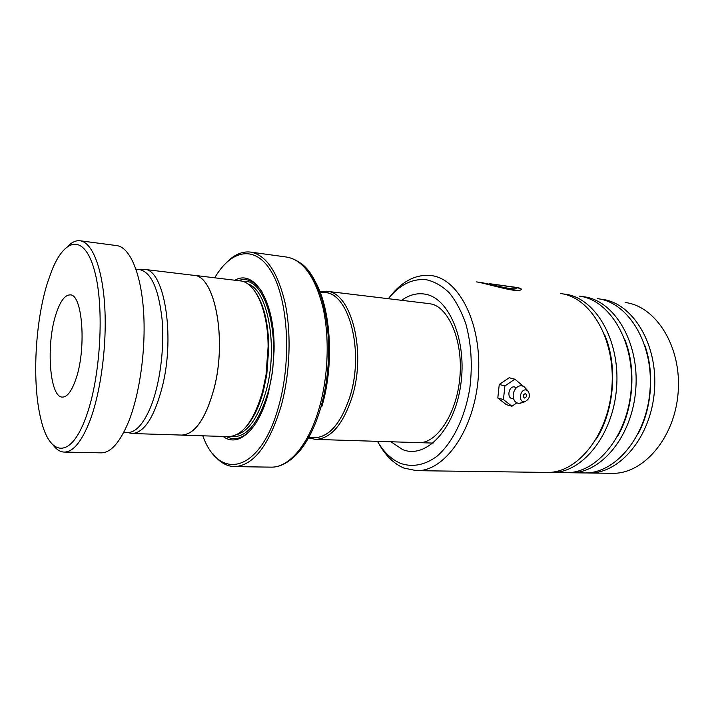 <?xml version="1.0" encoding="UTF-8"?>
<svg xmlns="http://www.w3.org/2000/svg" width="714" height="714" viewBox="0 0 714 714"><rect width="100%" height="100%" fill="white"/><g stroke="black" fill="none" stroke-linecap="round" stroke-linejoin="round"><path stroke-width="1.07" d="M127.993 432.604L132.152 433.523C144.398 432.72 154.527 416.815 162.542 385.837C175.394 334.081 163.818 268.473 144.201 269.365L140.247 269.678M181.445 435.067L181.695 435.076C194.86 434.326 205.614 418.904 213.977 388.818C227.364 338.614 214.495 274.703 193.405 275.301L144.567 269.41M320.059 292.026L324.799 292.597C348.825 292.713 364.354 350.886 350.092 396.127C341.149 423.313 329.181 437.209 314.178 437.816L313.901 437.807M312.687 437.762C328.253 438.298 340.73 424.419 350.11 396.145C364.684 349.994 348.209 290.982 323.674 292.454M319.899 291.624L326.316 291.223C350.86 291.357 366.755 350.726 352.163 396.895C343.023 424.607 330.796 438.78 315.481 439.396L308.43 437.861M246.607 426.196C253.577 418.226 259.173 406.516 263.386 391.058L266.786 374.698L268.803 347.093C268.366 324.013 264.296 306.297 256.594 293.936M228.337 436.611L228.596 436.62C242.582 435.915 253.898 420.93 262.565 391.674L266.036 374.948L268.107 346.718C268.071 309.974 255.13 281.727 240.011 280.861L193.815 275.283M223.116 436.441C237.994 448.017 258.682 430.274 268.303 393.325L272.587 371.351L274.06 351.226C275.399 302.218 254.621 268.544 234.897 280.245M262.118 291.999C254.996 281.289 247.008 277.505 238.173 280.638M202.803 435.808C219.234 482.004 261.163 472.82 279.094 404.793C291.696 359.106 287.992 299.996 271.731 272.32C255.541 244.304 231.274 249.4 214.718 277.808M226.954 262.047C234.469 254.568 242.242 251.239 250.275 252.051C265.911 254.666 277.505 271.561 285.056 302.736C291.535 333.063 290.107 373.199 281.271 405.606C269.16 445.286 253.586 465.626 234.567 466.617C226.311 466.376 218.966 461.913 212.531 453.22M180.285 435.031L181.686 435.138C194.868 434.389 205.632 418.957 214.004 388.853C227.4 338.597 214.521 274.64 193.414 275.238L192.316 275.167M313 277.933C330.528 303.753 335.053 362.168 321.925 406.302M226.409 436.549C234.674 440.975 243.126 438.432 251.774 428.935M47.508 282.673C34.977 322.3 31.907 383.177 40.859 419.002C49.248 456.228 70.454 460.173 85.867 417.404C100.603 378.206 104.717 307.377 94.525 270.749C84.529 233.639 64.903 237.36 51.765 270.651L47.508 282.673M68.071 246.018C71.998 242.126 75.925 240.368 79.861 240.743C91.785 241.885 102.164 266.697 104.655 305.101C107.162 343.461 101.102 390.763 90.169 420.082C81.949 441.297 73.337 451.962 64.331 452.087C60.262 451.98 56.531 449.65 53.139 445.09M75.372 380.562C86.751 350.449 82.753 293.49 70.008 294.909C64.903 294.971 60.315 301.129 56.245 313.384C45.812 343.613 49.4 397.814 62.502 397.091C67.08 397.046 71.373 391.54 75.372 380.562M135.972 269.142L139.417 269.562C151.047 271.945 158.597 288.51 162.069 319.274C164.639 348.611 159.847 384.659 150.511 407.391C143.353 424.152 135.669 432.559 127.449 432.604L127.226 432.604M80.289 240.797L116.471 245.562C129.243 246.83 140.48 271.275 143.389 308.948C146.308 346.549 140.158 392.843 128.672 421.537C120.032 442.305 110.893 452.747 101.254 452.854L101.004 452.846M377.465 441.341C383.766 452.149 391.477 459.495 400.59 463.386C412.228 467.474 424.857 465.225 436.825 456.362C452.515 443.055 465.064 417.645 469.848 387.988C472.641 364.979 471.267 343.479 465.733 323.496C461.405 311.286 455.943 301.094 449.338 292.901C442.269 286.064 434.71 281.7 426.669 279.799C412.594 278.264 399.804 284.556 388.291 298.702M389.567 297.149C401.759 281.414 415.477 274.194 430.738 275.506L431.211 275.568C459.254 278.683 482.441 324.558 478.309 377.188C474.489 429.837 444.67 471.731 416.494 470.66L403.803 468.045C393.7 463.663 385.265 455.336 378.5 443.073M611.773 473.311L612.193 473.311C643.287 474.266 674.864 437.977 678.157 392.361C681.799 346.772 656.05 306.172 625.152 302.495M549.004 472.391L551.52 472.489C581.901 473.48 613.121 435.469 616.584 387.684C620.377 339.935 595.226 297.684 565.024 294.15L562.632 293.882M546.496 472.427L546.906 472.427C577.233 473.427 608.426 435.272 611.889 387.327C615.691 339.409 590.603 297.033 560.463 293.516M567.951 472.659L570.406 472.748C601.027 473.73 632.381 436.254 635.79 389.148C639.53 342.068 614.183 300.326 583.74 296.747L581.41 296.48M565.506 472.677L565.916 472.686C596.485 473.668 627.811 436.067 631.23 388.8C634.978 341.56 609.676 299.702 579.295 296.132M586.408 472.909L588.8 472.998C619.645 473.962 651.106 437.013 654.461 390.567C658.156 344.139 632.622 302.906 601.973 299.282L599.698 299.014M574.948 471.82L584.427 472.936C615.218 473.909 646.661 436.834 650.026 390.228C653.738 343.648 628.24 302.29 597.636 298.675M476.622 281.878L476.818 281.905C489.331 284.199 516.481 292.91 520.595 289.955C522.255 289.116 521.095 288.295 517.097 287.501L489.599 283.69L515.41 287.474L515.767 288.51C512.679 290.303 491.071 284.252 480.897 282.467L478.898 282.244M521.282 289.491C521.202 288.822 519.792 288.251 517.061 287.769L517.097 287.501M517.061 287.769L515.642 287.572M516.24 288.277L515.704 288.768C512.777 290.402 493.383 285.288 482.619 283.021M513.482 398.51L512.465 398.582C506.574 398.439 508.52 386.113 514.312 386.881L516.383 387.782M524.585 398.055C526.95 396.868 527.235 395.386 525.442 393.628L525.29 393.61C522.925 394.797 522.639 396.27 524.424 398.037L524.585 398.055M523.996 401.759C518.069 401.625 520.051 389.139 525.888 389.898L527.512 390.46C530.77 395.038 529.904 398.787 524.915 401.705L523.996 401.759M521.72 402.767L518.721 403.374C514.785 402.616 512.947 399.626 513.205 394.396L513.759 392.031C515.446 387.809 518.034 385.703 521.532 385.685L523.96 386.533L525.986 388.773M523.228 386.131L514.865 379.179L509.189 377.742L499.256 384.462L497.81 397.993L506.28 404.633L511.92 406.248L516.802 402.857M514.865 379.179L504.896 385.944L499.256 384.462M504.896 385.944L503.432 399.563L497.81 397.993M503.432 399.563L511.92 406.248M236.423 434.772C248.758 431.265 258.629 416.744 266.027 391.21C278.54 347.111 267.866 289.732 247.812 283.904M231.175 436.45C246.25 438.316 258.575 423.5 268.152 391.995C282.744 341.105 266.5 277.023 242.876 281.45M270.74 467.143L271.07 467.143C288.938 467.741 308.903 444.742 319.354 407.533C328.378 375.867 329.689 336.651 322.826 306.931C314.856 276.372 302.736 259.744 286.448 257.04L250.917 252.131M298.407 261.859C325.111 275.47 338.141 350.467 320.943 407.212C313.169 433.175 302.772 450.909 289.75 460.423M401.67 300.317C409.068 294.953 416.726 292.874 424.643 294.079C448.972 297.319 467.429 340.748 460.664 385.435C454.238 430.212 425.544 459.316 402.562 449.543L390.933 441.77M596.351 438.949C614.495 410.55 617.985 364.943 604.356 334.116M617.583 436.343C633.425 409.381 636.513 368.951 624.955 339.9M638.334 433.398C651.802 408.203 654.506 372.887 645.028 345.942M181.695 435.076L132.152 433.523M314.178 437.816L308.564 437.628M433.103 443.091L315.481 439.396M234.567 466.617L271.07 467.143C289.982 467.715 310.385 444.331 320.863 407.275C329.913 375.76 331.171 336.865 324.183 307.252C316.123 276.729 303.539 259.985 286.448 257.04M228.596 436.62L181.686 435.138M268.803 347.093L268.107 346.718M266.786 374.698L266.036 374.948M429.658 303.691L326.316 291.223M127.449 432.604L123.683 432.488M101.254 452.854L64.331 452.087M418.886 442.6C435.852 443.912 456.755 415.084 459.905 376.983C463.252 338.927 447.41 306.038 430.381 303.861M612.193 473.311L588.8 472.998M584.427 472.936L570.406 472.748M565.916 472.686L551.52 472.489M546.906 472.427L416.494 470.66M515.945 387.443L516.267 387.889M527.512 390.46L523.96 386.533M524.915 401.705L520.095 403.303"/></g></svg>
